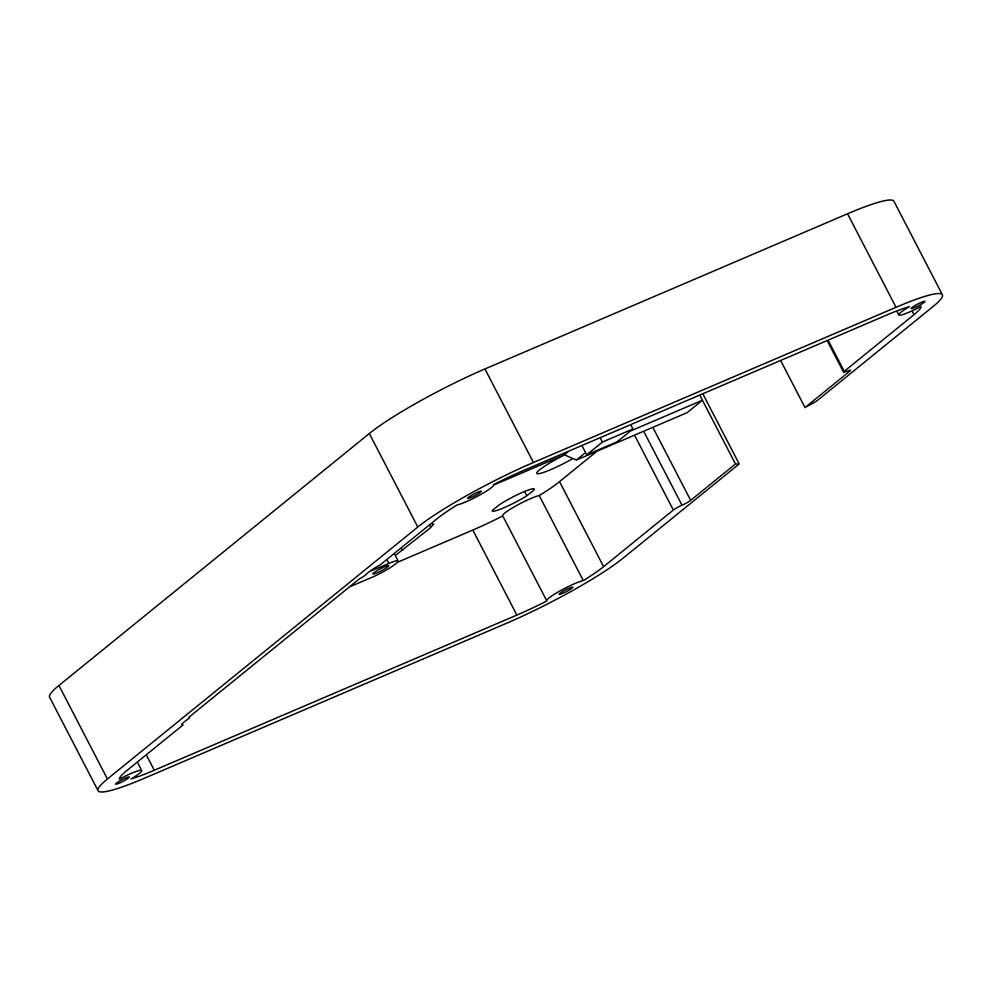 <?xml version="1.0" encoding="UTF-8"?>
<svg xmlns="http://www.w3.org/2000/svg" width="992" height="992" viewBox="0 0 992 992"><rect width="100%" height="100%" fill="white"/><g stroke="black" fill="none" stroke-linecap="round" stroke-linejoin="round"><path stroke-width="1.49" d="M569.061 451L564.361 454.807L576.402 460.04L585.553 452.612M493.805 485.001L564.361 454.807M699.732 395.064L702.41 400.235L687.096 412.672L576.402 460.04M581.87 445.507L586.694 454.795L617.222 441.738L632.946 428.978L630.738 424.725L607.687 434.459M586.694 454.795L602.404 442.048L600.148 437.695M502.758 515.939A72.379 8.94 152.6 0 1 472.812 530.05L397.284 562.377M472.812 530.05L516.882 615.077A72.379 8.94 152.6 0 0 546.914 600.916A21.712 2.678 -27.4 0 1 546.716 600.73L502.646 515.716A21.712 2.678 -27.4 0 1 516.919 505.35A21.712 2.678 -27.4 0 1 539.226 495.578A72.379 8.94 152.6 0 0 559.525 481.628L596.961 451.248M492.106 510.644A24.428 3.026 152.6 0 0 492.144 510.917A24.428 3.026 152.6 0 0 504.717 507.396A24.428 3.026 152.6 0 0 526.839 495.789L534.056 489.936A23.039 2.852 152.6 0 0 534.291 489.068A23.039 2.852 152.6 0 0 521.06 493.012A23.039 2.852 152.6 0 0 499.323 504.792L492.106 510.644M564.584 454.894A29.438 3.633 152.6 0 0 536.821 473.358A29.438 3.633 152.6 0 0 550.969 469.538A29.438 3.633 152.6 0 0 572.917 458.527M430.689 523.9L433.616 524.098L430.516 527.756L395.3 555.495M58.937 685.472A96.497 11.929 152.6 0 0 49.6 697.215L98.072 790.736A96.497 11.929 -27.4 0 1 107.421 778.993L58.937 685.472L369.322 433.516L417.793 527.037A96.497 11.929 -27.4 0 1 533.423 462.483L484.939 368.95A96.497 11.929 152.6 0 0 369.322 433.516M847.54 213.776L896.012 307.297A96.497 11.929 -27.4 0 1 942.4 294.785L893.928 201.264A96.497 11.929 152.6 0 0 847.54 213.776L484.939 368.95M526.839 495.789L524.607 491.474M534.056 489.936L533.448 488.771M912.008 310.893L913.979 314.687A72.379 8.94 152.6 0 0 921.109 306.379A21.712 2.678 -27.4 0 1 898.764 314.948A21.712 2.678 -27.4 0 1 909.453 306.615A72.379 8.94 152.6 0 0 886.191 315.27L523.602 470.456A72.379 8.94 152.6 0 0 493.557 484.604A21.712 2.678 -27.4 0 1 493.768 484.79A21.712 2.678 -27.4 0 1 479.496 495.144A21.712 2.678 -27.4 0 1 457.176 504.916A72.379 8.94 152.6 0 0 436.877 518.878L380.382 564.733A19.294 2.381 -27.4 0 0 369.074 571.876L367.499 573.14A19.294 2.381 -27.4 0 0 366.048 574.492A9.647 1.19 -27.4 0 1 359.24 578.968L188.877 717.266A9.647 1.19 -27.4 0 1 189.67 717.34A9.647 1.19 -27.4 0 1 187.562 719.386A19.294 2.381 -27.4 0 0 185.194 721.134L183.632 722.412A19.294 2.381 -27.4 0 0 181.759 724.755A19.294 2.381 -27.4 0 0 182.999 724.966L182.305 723.614M369.297 571.69L388.839 563.444A19.294 2.381 -27.4 0 1 398.114 560.939A19.294 2.381 -27.4 0 1 396.242 563.282L394.68 564.56A19.294 2.381 -27.4 0 1 371.554 577.48L349.407 586.954M377.158 572.781A8.928 1.104 -27.4 0 1 372.868 573.934A8.928 1.104 -27.4 0 1 380.283 568.85A8.928 1.104 -27.4 0 1 388.715 565.713A8.928 1.104 -27.4 0 1 385.144 568.652A8.928 1.104 -27.4 0 1 377.158 572.781M942.4 294.785A96.497 11.929 -27.4 0 1 933.063 306.528L816.565 401.09L805.008 407.551L780.605 360.468M98.072 790.736A96.497 11.929 -27.4 0 0 144.46 778.224L507.061 623.05A96.497 11.929 -27.4 0 0 622.678 558.484L739.176 463.921L735.469 463.996L702.41 400.235L630.366 431.061M739.176 463.921L702.807 393.762M735.469 463.996L690.68 500.352L652.823 427.329M634.52 435.166L673.332 510.037A7.242 0.893 -27.4 0 1 682 505.201A7.242 0.893 152.6 0 0 690.68 500.352M673.332 510.037L603.595 566.655L559.525 481.628M546.716 600.73A21.712 2.678 -27.4 0 1 560.988 590.376A21.712 2.678 -27.4 0 1 583.296 580.605A72.379 8.94 152.6 0 0 603.595 566.655M516.882 615.077L154.293 770.251L146.27 754.788M182.999 724.966L126.505 770.834A72.379 8.94 152.6 0 0 119.362 779.154A21.712 2.678 -27.4 0 1 141.707 770.573A21.712 2.678 -27.4 0 1 131.018 778.906A72.379 8.94 152.6 0 0 154.293 770.251M913.979 314.687L844.242 371.306L828.084 340.144M849.375 370.376L849.797 371.182A7.242 0.893 152.6 0 0 850.491 370.301A7.242 0.893 152.6 0 0 847.019 371.244A7.242 0.893 -27.4 0 1 843.535 372.186A7.242 0.893 -27.4 0 1 844.242 371.306M849.797 371.182L805.008 407.551M896.012 307.297L533.423 462.483M417.793 527.037L107.421 778.993M562.848 593.29A7.725 0.955 -27.4 0 1 559.141 594.295A7.725 0.955 -27.4 0 1 565.552 589.893A7.725 0.955 -27.4 0 1 572.843 587.19A7.725 0.955 -27.4 0 1 569.755 589.719A7.725 0.955 -27.4 0 1 562.848 593.29M914.897 307.508A7.725 0.955 -27.4 0 1 911.189 308.512A7.725 0.955 -27.4 0 1 917.6 304.11A7.725 0.955 -27.4 0 1 924.891 301.407A7.725 0.955 -27.4 0 1 921.804 303.936A7.725 0.955 -27.4 0 1 914.897 307.508M471.336 497.339A7.725 0.955 -27.4 0 1 467.629 498.331A7.725 0.955 -27.4 0 1 474.052 493.929A7.725 0.955 -27.4 0 1 481.343 491.226A7.725 0.955 -27.4 0 1 478.243 493.768A7.725 0.955 -27.4 0 1 471.336 497.339M119.288 783.122A7.725 0.955 -27.4 0 1 115.58 784.114A7.725 0.955 -27.4 0 1 121.991 779.724A7.725 0.955 -27.4 0 1 129.295 777.009A7.725 0.955 -27.4 0 1 126.195 779.551A7.725 0.955 -27.4 0 1 119.288 783.122M632.946 428.978L602.404 442.048M539.226 495.578L583.296 580.605M402.839 550.225L400.78 548.179M430.516 527.756L429.858 524.57M386.806 559.525L388.839 563.444M643.672 431.247L682 505.201M898.764 314.948L896.706 310.98M398.114 560.939L394.246 553.486M827.142 340.541L843.535 372.186M141.707 770.573L137.305 762.067"/></g></svg>
